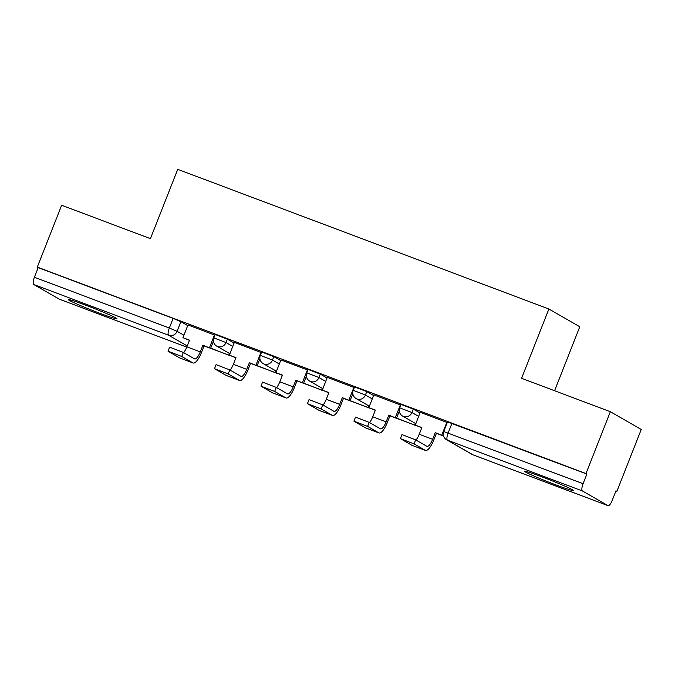 <?xml version="1.0" encoding="UTF-8"?>
<svg xmlns="http://www.w3.org/2000/svg" width="675" height="675" viewBox="0 0 675 675"><rect width="100%" height="100%" fill="white"/><g stroke="black" fill="none" stroke-linecap="round" stroke-linejoin="round"><path stroke-width="1.01" d="M234.191 343.077L227.357 339.154L215.182 334.462L213.832 337.88L226.015 342.571L232.841 346.494M280.657 360.56L273.831 356.645L261.647 351.945L260.305 355.371L272.481 360.062L279.315 363.985M327.13 378.051L320.296 374.127L308.121 369.436L306.771 372.853L318.954 377.544L325.78 381.468M373.596 395.533L366.77 391.61L354.586 386.918L353.236 390.336L365.42 395.027L372.246 398.95M420.069 413.016L413.235 409.101L401.06 404.401L399.71 407.827L411.893 412.518L418.719 416.441M556.048 484.954A26.089 1.24 -158.5 0 0 573.294 490.472A26.089 1.24 -158.5 0 0 541.991 476.879A26.089 1.24 -158.5 0 0 524.753 471.352A26.089 1.24 -158.5 0 0 556.048 484.954M99.697 313.234A26.089 1.24 -158.5 0 0 116.935 318.76A26.089 1.24 -158.5 0 0 85.641 305.159A26.089 1.24 -158.5 0 0 68.403 299.641A26.089 1.24 -158.5 0 0 99.697 313.234M615.921 490.953L616.891 491.316L615.988 490.792L612.191 500.428A6.691 2.05 110.6 0 1 608.032 505.659A6.691 2.05 110.6 0 1 607.939 505.609L582.441 490.97L447.508 440.193L472.998 454.832L607.939 505.609M554.58 390.732L579.783 326.751L548.885 309.007L521.581 378.312L610.352 411.716L585.984 473.563L37.294 267.098L61.653 205.251L150.424 238.655L177.727 169.341L548.885 309.007M610.352 411.716L641.25 429.46L616.891 491.316M59.442 299.219A6.691 2.05 -69.4 0 1 59.341 299.194A6.691 2.05 -69.4 0 1 59.248 299.143L33.75 284.504A6.691 2.05 -69.4 0 1 34.4 277.256L38.188 267.621L173.129 318.389L180.892 321.671L187.718 325.595M38.188 267.621L37.294 267.098M586.887 474.078L447.525 421.892L443.728 431.527L583.09 483.713L586.887 474.078L585.984 473.563M583.09 483.713A6.691 2.05 110.6 0 0 582.441 490.97M447.263 422.558L420.171 412.315L415.302 425.115L421.858 427.579L419.226 434.261A9.028 2.776 -69.4 0 1 415.969 440.024M400.79 405.076L373.84 394.909M354.324 387.593L327.232 377.342L322.363 390.142L328.919 392.605L326.287 399.288A9.028 2.776 -69.4 0 1 323.03 405.059M307.851 370.102L280.901 359.935M261.385 352.62L234.293 342.368L229.424 355.168L235.98 357.64L233.347 364.323A9.028 2.776 -69.4 0 1 230.091 370.086M214.912 335.137L187.962 324.97M400.376 438.615L401.971 434.573L415.673 439.855L414.079 443.897L400.376 438.615L411.893 445.298A13.373 4.109 110.6 0 0 412.079 445.382L425.486 450.428A13.373 4.109 110.6 0 0 433.797 439.973L436.43 433.299L443.585 436.025M415.302 425.115L421.774 427.781M435.257 432.624L442.986 435.763L435.257 432.624L432.624 439.307A9.028 2.776 -69.4 0 1 427.013 446.361A9.028 2.776 -69.4 0 1 426.887 446.302L415.673 439.855M446.833 422.348L441.813 435.088M443.053 435.594L443.509 435.763M442.986 435.763L443.323 434.894M414.079 443.897L425.301 450.343A13.373 4.109 110.6 0 0 425.486 450.428M353.911 421.132L355.497 417.091L369.2 422.373L367.613 426.414L353.911 421.132L365.428 427.807A13.373 4.109 110.6 0 0 365.614 427.899L379.012 432.945A13.373 4.109 110.6 0 0 387.332 422.491L389.964 415.808L396.512 418.272L399.305 411.185M373.849 394.883L368.828 407.624L375.308 410.299M368.828 407.624L375.384 410.096L372.752 416.779A9.028 2.776 -69.4 0 1 369.503 422.542M389.964 415.808L388.792 415.133L386.159 421.816A9.028 2.776 -69.4 0 1 380.548 428.87A9.028 2.776 -69.4 0 1 380.422 428.811L369.2 422.373M388.792 415.133L396.512 418.272M400.359 404.857L395.348 417.606M389.948 415.842L415.986 425.503M396.579 418.103L415.935 425.621M415.37 423.411L414.771 424.946M367.613 426.414L378.827 432.852A13.373 4.109 110.6 0 0 379.012 432.945M307.437 403.65L309.032 399.608L322.734 404.882L321.14 408.923L307.437 403.65L318.954 410.324A13.373 4.109 110.6 0 0 319.14 410.408L332.547 415.454A13.373 4.109 110.6 0 0 340.858 405.008L343.491 398.326L350.047 400.79L352.839 393.702M322.363 390.142L328.835 392.808M343.491 398.326L342.318 397.651L339.685 404.333A9.028 2.776 -69.4 0 1 334.074 411.387A9.028 2.776 -69.4 0 1 333.948 411.328L322.734 404.882M342.318 397.651L350.047 400.79M353.894 387.374L348.874 400.115M343.482 398.36L369.512 408.021M350.114 400.621L369.47 408.139M368.904 405.928L368.297 407.464M321.14 408.923L332.362 415.37A13.373 4.109 110.6 0 0 332.547 415.454M260.972 386.159L262.558 382.118L276.269 387.399L274.674 391.441L260.972 386.159L272.489 392.842A13.373 4.109 110.6 0 0 272.675 392.926L286.073 397.972A13.373 4.109 110.6 0 0 294.393 387.517L297.025 380.835L303.573 383.307L306.366 376.22M280.91 359.91L275.898 372.659L282.369 375.325M275.898 372.659L282.445 375.123L279.813 381.805A9.028 2.776 -69.4 0 1 276.564 387.568M297.025 380.835L295.852 380.168L293.22 386.851A9.028 2.776 -69.4 0 1 287.609 393.905A9.028 2.776 -69.4 0 1 287.483 393.846L276.269 387.399M295.852 380.168L303.573 383.307M307.429 369.892L302.408 382.632M297.008 380.869L323.047 390.53M303.64 383.13L322.996 390.648M322.431 388.437L321.832 389.973M274.674 391.441L285.888 397.887A13.373 4.109 110.6 0 0 286.073 397.972M214.498 368.677L216.093 364.635L229.795 369.917L228.201 373.958L214.498 368.677L226.015 375.351A13.373 4.109 110.6 0 0 226.201 375.443L239.608 380.489A13.373 4.109 110.6 0 0 247.919 370.035L250.552 363.352L257.108 365.816L259.9 358.729M229.424 355.168L235.896 357.834M250.552 363.352L249.379 362.677L246.755 369.36A9.028 2.776 -69.4 0 1 241.135 376.414A9.028 2.776 -69.4 0 1 241.009 376.355L229.795 369.917M249.379 362.677L257.108 365.816M260.955 352.401L255.935 365.15M250.543 363.386L276.573 373.047M257.175 365.648L276.531 373.165M275.965 370.955L275.358 372.49M228.201 373.958L239.422 380.396A13.373 4.109 110.6 0 0 239.608 380.489M168.033 351.194L169.627 347.152L183.33 352.426L181.735 356.468L168.033 351.194L179.55 357.868A13.373 4.109 110.6 0 0 179.736 357.952L193.134 362.998A13.373 4.109 110.6 0 0 201.454 352.552L204.086 345.87L210.642 348.334L213.427 341.246M187.979 324.945L182.959 337.686L189.43 340.352M182.959 337.686L189.506 340.149L186.874 346.832A9.028 2.776 -69.4 0 1 183.625 352.603M204.086 345.87L202.913 345.195L200.281 351.877A9.028 2.776 -69.4 0 1 194.67 358.931A9.028 2.776 -69.4 0 1 194.543 358.872L183.33 352.426M202.913 345.195L210.642 348.334M214.49 334.918L209.469 347.659M204.069 345.895L230.108 355.565M210.71 348.165L230.065 355.674M229.5 353.464L228.892 355.008M181.735 356.468L192.949 362.914A13.373 4.109 110.6 0 0 193.134 362.998M227.357 339.154L226.015 342.571A6.691 6.353 119.9 0 1 217.603 346.545A6.691 6.353 -60.1 0 1 216.726 346.132L229.981 353.751M273.831 356.645L272.481 360.062A6.691 6.353 119.9 0 1 264.077 364.036A6.691 6.353 -60.1 0 1 263.191 363.614L276.455 371.233M320.296 374.127L318.954 377.544A6.691 6.353 119.9 0 1 310.542 381.518A6.691 6.353 -60.1 0 1 309.665 381.105L322.92 388.716M366.77 391.61L365.42 395.027A6.691 6.353 119.9 0 1 357.016 399.001A6.691 6.353 -60.1 0 1 356.13 398.587L369.394 406.207M413.235 409.101L411.893 412.518A6.691 6.353 119.9 0 1 403.481 416.492A6.691 6.353 -60.1 0 1 402.604 416.078L415.859 423.689M180.892 321.671L177.095 331.307L183.921 335.23M187.237 345.929L168.691 335.281L33.75 284.504M59.248 299.143L186.756 347.127L59.341 299.194M451.946 423.309L448.149 432.945A6.691 2.05 -69.4 0 0 447.508 440.193A6.691 6.353 119.9 0 1 446.622 439.779L472.12 454.418A6.691 6.691 0 0 0 473.091 454.882A6.691 2.05 110.6 0 0 473.192 454.908M173.129 318.389L169.332 328.025L177.095 331.307A6.691 6.353 -60.1 0 1 168.691 335.281A6.691 2.05 -69.4 0 1 169.332 328.025L34.4 277.256M608.032 505.659L473.091 454.882A6.691 2.05 110.6 0 1 472.998 454.832A6.691 6.353 119.9 0 1 472.12 454.418M432.624 439.307L419.226 434.261M425.301 450.343L411.893 445.298M386.159 421.816L372.752 416.779M378.827 432.852L365.428 427.807M339.685 404.333L326.287 399.288M332.362 415.37L318.954 410.324M293.22 386.851L279.813 381.805M285.888 397.887L272.489 392.842M246.755 369.36L233.347 364.323M239.422 380.396L226.015 375.351M200.281 351.877L186.874 346.832M192.949 362.914L179.55 357.868M399.71 407.827A6.691 6.691 0 0 0 402.604 416.078M353.236 390.336A6.691 6.691 0 0 0 356.13 398.587M306.771 372.853A6.691 6.691 0 0 0 309.665 381.105M260.305 355.371A6.691 6.691 0 0 0 263.191 363.614M213.832 337.88A6.691 6.691 0 0 0 216.726 346.132M443.728 431.527A6.691 6.691 0 0 0 446.622 439.779"/></g></svg>
